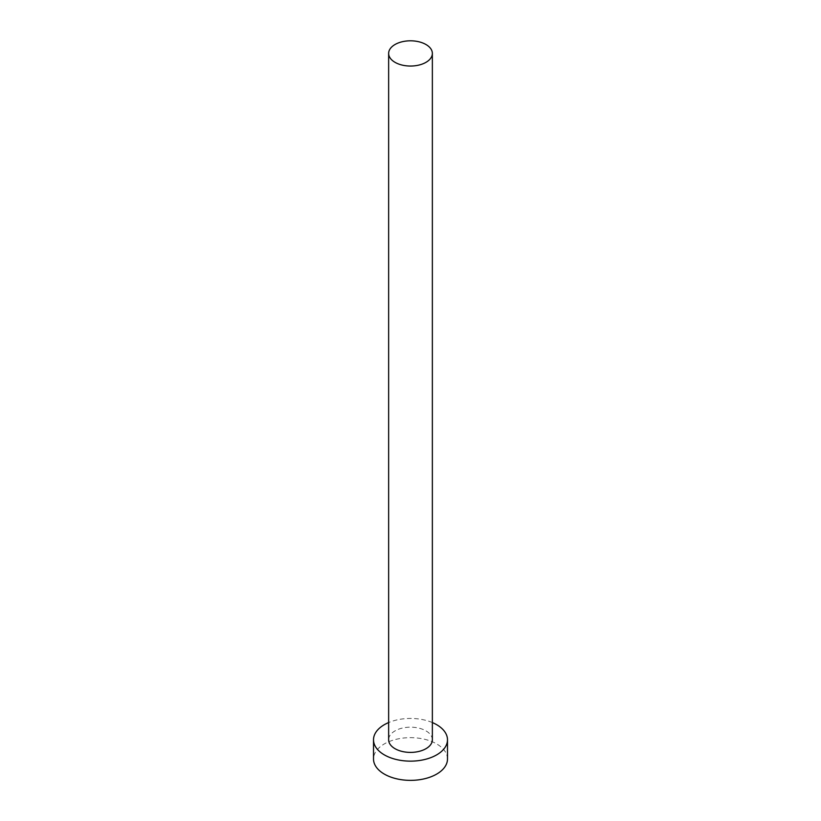 <?xml version="1.0" encoding="UTF-8"?>
<svg xmlns="http://www.w3.org/2000/svg" width="821" height="821" viewBox="0 0 821 821"><rect width="100%" height="100%" fill="white"/><g stroke="black" fill="none" stroke-linecap="round" stroke-linejoin="round"><path stroke-width="0.62" stroke-dasharray="4.11 3.08" d="M432.359 739.793A21.859 12.623 0 0 0 425.955 730.864A21.859 12.623 0 0 0 402.136 728.135A21.859 12.623 0 0 0 388.641 739.793M447.486 759.004A36.986 21.356 0 0 0 436.649 743.908A36.986 21.356 0 0 0 396.348 739.28A36.986 21.356 0 0 0 373.514 759.004M432.359 722.562A36.986 21.356 0 0 0 388.641 722.562"/><path stroke-width="1.23" d="M395.045 62.345A21.859 12.623 0 0 0 418.864 65.085A21.859 12.623 0 0 0 432.359 53.427A21.859 12.623 0 0 0 425.955 44.508A21.859 12.623 0 0 0 402.136 41.768A21.859 12.623 0 0 0 388.641 53.427A21.859 12.623 0 0 0 395.045 62.345M388.641 53.427L388.641 739.793A21.859 12.623 0 0 0 395.045 748.711A21.859 12.623 0 0 0 418.864 751.441A21.859 12.623 0 0 0 432.359 739.793L432.359 53.427M388.641 722.562A36.986 21.356 0 0 0 373.514 739.793A36.986 21.356 0 0 0 384.351 754.889A36.986 21.356 0 0 0 424.652 759.517A36.986 21.356 0 0 0 447.486 739.793A36.986 21.356 0 0 0 436.649 724.686A36.986 21.356 0 0 0 432.359 722.562M373.514 739.793L373.514 759.004A36.986 21.356 0 0 0 384.351 774.111A36.986 21.356 0 0 0 424.652 778.739A36.986 21.356 0 0 0 447.486 759.004L447.486 739.793"/></g></svg>

